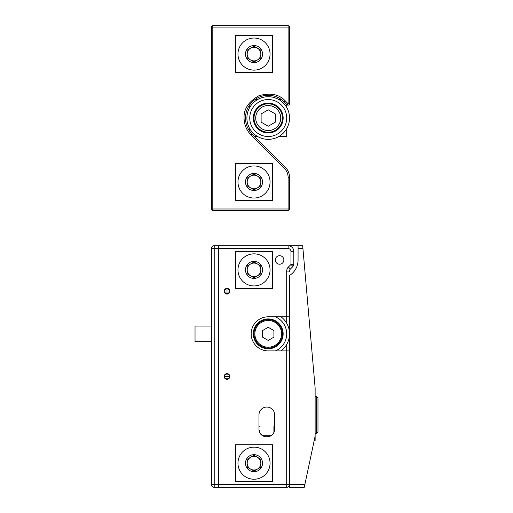 <?xml version="1.0" encoding="UTF-8"?>
<svg xmlns="http://www.w3.org/2000/svg" width="513" height="513" viewBox="0 0 513 513"><rect width="100%" height="100%" fill="white"/><g stroke="black" fill="none" stroke-linecap="round" stroke-linejoin="round"><path stroke-width="0.77" d="M254.012 471.069L247.189 467.125L247.189 459.25L254.012 455.313L260.835 459.25L260.835 467.125L254.012 471.069M254.012 61.951L247.189 58.014L247.189 50.139L254.012 46.196L260.835 50.139L260.835 58.014L254.012 61.951M286.703 136.509L286.703 128.667L286.703 136.509L278.86 136.509M286.703 107.397L286.703 104.351L286.703 107.397M249.748 104.774L249.748 107.397L249.748 104.774A22.739 22.739 0 0 0 245.483 118.028A22.739 22.739 0 0 1 249.748 104.774M249.748 128.667L249.748 131.29L249.748 128.667M316.547 396.389L316.547 433.344L317.97 431.92L317.97 397.812L316.547 396.389L315.129 396.389M289.544 271.319L289.544 271.076A2.841 2.841 0 0 1 290.377 269.069L292.974 266.465L290.967 264.458L288.364 267.055A5.688 5.688 0 0 0 286.703 271.076L286.703 323.222L286.703 316.803L268.228 316.803A17.057 17.057 0 0 0 251.171 333.854A17.057 17.057 0 0 0 268.228 350.911L286.703 350.911L286.703 484.509L289.544 484.509A2.841 2.841 0 0 1 286.703 487.35A2.841 2.841 0 0 0 289.544 484.509A2.841 2.841 0 0 1 286.703 487.35A2.841 2.841 0 0 0 289.544 484.509L289.544 487.35L304.254 487.35L315.129 436.185L315.129 387.86L302.689 245.74L298.072 245.74L298.072 259.95A18.474 18.474 0 0 1 289.544 275.519L289.544 484.509A2.841 2.841 0 0 1 286.703 487.35L286.703 484.509L218.48 484.509L218.48 487.35L286.703 487.35A2.841 2.841 0 0 0 289.544 484.509L304.857 484.509M254.012 189.868L247.189 185.924L247.189 178.049L254.012 174.112L260.835 178.049L260.835 185.924L254.012 189.868M281.483 99.554A22.739 22.739 0 0 0 254.967 99.554A22.739 22.739 0 0 1 281.483 99.554L278.86 99.554M287.12 104.767A1.424 1.424 180 0 0 289.544 103.761A1.424 1.424 0 0 1 287.12 104.767L284.305 101.952A22.739 22.739 0 0 0 245.483 118.028A22.739 22.739 0 0 1 284.305 101.952L287.12 104.767L288.12 103.761L288.12 27.074L211.375 27.074L211.375 208.99L212.799 208.99L212.799 25.65L288.12 25.65A1.424 1.424 0 0 1 289.544 27.074L288.12 27.074L288.12 25.65A1.424 1.424 0 0 1 289.544 27.074L289.544 103.761A1.424 1.424 0 0 1 287.12 104.767A1.424 1.424 180 0 0 289.544 103.761L288.12 103.761L285.311 100.946L284.305 101.952M254.012 277.777L247.189 273.839L247.189 265.958L254.012 262.021L260.835 265.958L260.835 273.839L254.012 277.777M289.544 350.911L286.703 350.911L286.703 344.492L286.703 350.911L281.015 350.911A21.322 21.322 0 0 0 281.015 316.803M299.496 487.35L302.337 487.35L299.496 487.35M302.939 248.581L298.072 248.581L298.072 245.74L218.48 245.74L218.48 487.35L214.216 487.35A2.841 2.841 0 0 1 211.375 484.509L214.216 484.509L214.216 248.581L211.375 248.581L211.375 484.509A2.841 2.841 0 0 0 214.216 487.35L214.216 484.509L218.48 484.509L218.48 248.581L288.12 248.581A2.841 2.841 0 0 1 290.967 251.421L290.967 264.458L293.808 264.458L293.808 251.421L290.967 251.421M314.219 440.449L315.129 440.449L315.129 436.185M299.496 245.74L302.337 245.74L299.496 245.74M279.598 255.686A4.264 4.264 0 0 0 275.904 262.079A4.264 4.264 0 0 0 283.285 262.079A4.264 4.264 0 0 0 279.598 255.686M229.85 376.491A2.841 2.841 0 0 0 225.585 374.028A2.841 2.841 0 0 0 225.585 378.953A2.841 2.841 0 0 0 229.85 376.491M229.85 291.217A2.841 2.841 0 0 0 225.585 288.755A2.841 2.841 0 0 0 225.585 293.68A2.841 2.841 0 0 0 229.85 291.217A2.841 2.841 0 0 0 227.009 288.377A2.841 2.841 0 0 0 224.168 291.217A2.841 2.841 0 0 0 227.009 294.058A2.841 2.841 0 0 0 229.85 291.217M274.622 429.08L274.622 414.863A7.817 7.817 0 0 0 266.805 407.046A7.817 7.817 0 0 0 258.988 414.863L258.988 429.08A7.817 7.817 0 0 0 266.805 436.896A7.817 7.817 0 0 0 274.622 429.08M273.91 430.503L274.493 430.503C273.41 438.827 260.2 438.827 259.116 430.503L259.7 430.503M286.703 316.803L289.544 316.803M288.12 245.74A5.688 5.688 135 0 1 293.808 251.421A5.688 5.688 135 0 0 288.12 245.74L288.12 248.581M293.808 264.458L292.974 266.465M211.375 27.074A1.424 1.424 0 0 1 212.799 25.65A1.424 1.424 0 0 0 211.375 27.074M288.12 177.395L289.544 177.395L289.544 208.99L212.799 208.99L212.799 210.413A1.424 1.424 0 0 1 211.375 208.99A1.424 1.424 0 0 0 212.799 210.413L288.12 210.413L288.12 177.395A12.793 12.793 0 0 0 287.152 172.503A12.793 12.793 0 0 1 288.12 177.395C288.069 173.875 286.818 170.861 284.375 168.354L251.139 135.118C246.529 130.353 244.169 124.659 244.066 118.028C243.675 108.987 248.645 101.548 258.982 95.707C270.409 92.532 279.187 94.277 285.311 100.946M289.544 177.395A14.21 14.21 0 0 0 285.382 167.347L252.146 134.111A22.739 22.739 0 0 1 245.483 118.028M289.544 208.99A1.424 1.424 0 0 1 288.12 210.413A1.424 1.424 0 0 0 289.544 208.99M257.59 99.554L254.967 99.554M254.544 136.509L257.59 136.509M272.486 54.077L272.486 35.596L235.538 35.596L235.538 72.551L272.486 72.551L272.486 54.077M237.968 54.077A16.044 16.044 0 0 1 254.012 38.033A16.044 16.044 0 0 1 270.056 54.077A16.044 16.044 0 0 1 254.012 70.121A16.044 16.044 0 0 1 237.968 54.077M272.486 181.987L272.486 163.512L235.538 163.512L235.538 200.461L272.486 200.461L272.486 181.987M237.968 181.987A16.044 16.044 0 0 1 254.012 165.943A16.044 16.044 0 0 1 270.056 181.987A16.044 16.044 0 0 1 254.012 198.031A16.044 16.044 0 0 1 237.968 181.987M254.012 190.515A8.529 8.529 0 0 1 245.483 181.987A8.529 8.529 0 0 1 254.012 173.458A8.529 8.529 0 0 1 262.541 181.987A8.529 8.529 0 0 1 254.012 190.515M260.835 181.987A6.823 6.823 0 0 1 250.601 187.893A6.823 6.823 0 0 1 250.601 176.081A6.823 6.823 0 0 1 260.835 181.987M278.873 99.56A21.322 21.322 0 0 1 286.696 128.68A21.322 21.322 0 0 1 257.577 136.503A21.322 21.322 0 0 1 249.754 107.384A21.322 21.322 0 0 1 278.873 99.56A21.322 21.322 0 0 1 286.696 128.68A21.322 21.322 0 0 1 257.577 136.503M277.456 102.023A18.474 18.474 0 0 1 277.475 134.028A18.474 18.474 0 0 1 249.748 118.041A18.474 18.474 0 0 1 277.456 102.023M260.771 130.962A14.922 14.922 0 0 1 260.758 105.114A14.922 14.922 0 0 1 283.15 118.022A14.922 14.922 0 0 1 260.771 130.962M268.228 103.818A14.21 14.21 0 0 1 282.439 118.028A14.21 14.21 0 0 1 268.228 132.245A14.21 14.21 0 0 1 254.012 118.028A14.21 14.21 0 0 1 268.228 103.818A14.21 14.21 0 0 1 282.439 118.028A14.21 14.21 0 0 1 268.228 132.245A14.21 14.21 0 0 1 254.012 118.028A14.21 14.21 0 0 1 268.228 103.818M268.228 109.827L275.334 113.931L275.334 122.132L268.228 126.236L261.117 122.132L261.117 113.931L268.228 109.827M254.012 62.605A8.529 8.529 0 0 1 245.483 54.077A8.529 8.529 0 0 1 254.012 45.548A8.529 8.529 0 0 1 262.541 54.077A8.529 8.529 0 0 1 254.012 62.605M260.835 54.077A6.823 6.823 0 0 1 250.601 59.983A6.823 6.823 0 0 1 250.601 48.164A6.823 6.823 0 0 1 260.835 54.077M275.334 316.803A18.474 18.474 0 0 1 275.334 350.911M268.228 348.776A14.922 14.922 0 0 1 255.301 326.396A14.922 14.922 0 0 1 281.15 326.396A14.922 14.922 0 0 1 268.228 348.776M254.012 278.424A8.529 8.529 0 0 1 245.483 269.896A8.529 8.529 0 0 1 254.012 261.374A8.529 8.529 0 0 1 262.541 269.896A8.529 8.529 0 0 1 254.012 278.424M260.835 269.896A6.823 6.823 0 0 1 250.601 275.808A6.823 6.823 0 0 1 250.601 263.99A6.823 6.823 0 0 1 260.835 269.896M211.375 326.037L195.03 326.037L195.03 341.671L211.375 341.671M227.15 374.131A2.366 2.366 0 0 1 229.375 376.638A2.366 2.366 0 0 1 226.868 378.857A2.366 2.366 0 0 1 224.643 376.35A2.366 2.366 0 0 1 227.15 374.131M258.988 426.239L259.79 426.181M211.375 248.581A2.841 2.841 0 0 1 214.216 245.74L214.216 248.581L218.48 248.581L218.48 245.74L214.216 245.74A2.841 2.841 0 0 0 211.375 248.581M272.486 463.188L272.486 444.713L235.538 444.713L235.538 481.662L272.486 481.662L272.486 463.188M237.968 463.188A16.044 16.044 0 0 1 254.012 447.144A16.044 16.044 0 0 1 270.056 463.188A16.044 16.044 0 0 1 254.012 479.232A16.044 16.044 0 0 1 237.968 463.188M268.228 319.644A14.21 14.21 0 0 1 282.439 333.854A14.21 14.21 0 0 1 268.228 348.07A14.21 14.21 0 0 1 254.012 333.854A14.21 14.21 0 0 1 268.228 319.644A14.21 14.21 0 0 1 282.439 333.854A14.21 14.21 0 0 1 268.228 348.07A14.21 14.21 0 0 1 254.012 333.854A14.21 14.21 0 0 1 268.228 319.644M273.91 337.137L268.228 340.42L262.541 337.137L262.541 330.571L268.228 327.288L273.91 330.571L273.91 337.137M275.68 258.263A4.264 4.264 0 0 1 283.016 257.404A4.264 4.264 0 0 1 280.092 264.182A4.264 4.264 0 0 1 275.68 258.263M254.012 471.716A8.529 8.529 0 0 1 245.483 463.188A8.529 8.529 0 0 1 254.012 454.659A8.529 8.529 0 0 1 262.541 463.188A8.529 8.529 0 0 1 254.012 471.716M260.835 463.188A6.823 6.823 0 0 1 250.601 469.094A6.823 6.823 0 0 1 250.601 457.282A6.823 6.823 0 0 1 260.835 463.188M229.375 291.217A2.366 2.366 0 0 1 227.009 293.583A2.366 2.366 0 0 1 224.643 291.217A2.366 2.366 0 0 1 227.009 288.851A2.366 2.366 0 0 1 229.375 291.217M262.656 435.704L270.954 435.704M272.486 269.896L272.486 251.421L235.538 251.421L235.538 288.377L272.486 288.377L272.486 269.896M237.968 269.896A16.044 16.044 0 0 1 254.012 253.858A16.044 16.044 0 0 1 270.056 269.896A16.044 16.044 0 0 1 254.012 285.94A16.044 16.044 0 0 1 237.968 269.896M286.222 170.688A12.793 12.793 0 0 0 285.953 170.271A12.793 12.793 0 0 1 286.222 170.688M284.375 168.354A12.793 12.793 0 0 1 285.19 169.245A12.793 12.793 0 0 0 284.375 168.354L285.382 167.347M286.703 271.076L289.544 271.076A2.841 2.841 0 0 1 290.377 269.069L288.364 267.055M251.139 135.118L252.146 134.111M280.733 118.028A12.504 12.504 0 0 1 261.97 128.866A12.504 12.504 0 0 1 261.97 107.198A12.504 12.504 0 0 1 280.733 118.028M229.375 376.638L224.643 376.35M254.865 333.854A13.357 13.357 0 0 1 268.228 320.497A13.357 13.357 0 0 1 281.586 333.854A13.357 13.357 180 0 1 268.228 347.218A13.357 13.357 180 0 1 254.865 333.854M227.009 293.583L227.009 288.851M273.91 432.337L273.91 426.239L274.622 426.239M316.547 433.344L315.129 433.344"/></g></svg>
